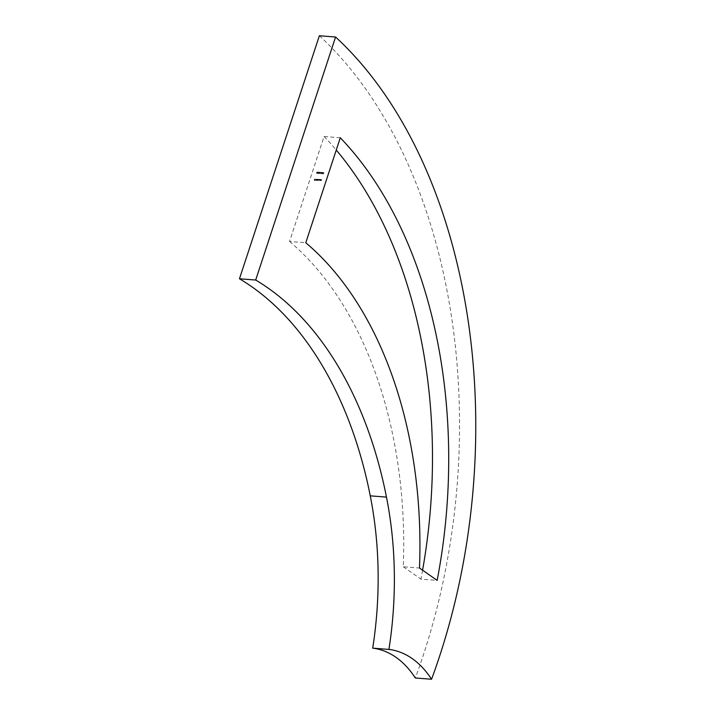 <?xml version="1.0" encoding="UTF-8"?>
<svg xmlns="http://www.w3.org/2000/svg" width="715" height="715" viewBox="0 0 715 715"><rect width="100%" height="100%" fill="white"/><g stroke="black" fill="none" stroke-linecap="round" stroke-linejoin="round"><path stroke-width="0.54" stroke-dasharray="3.58 2.68" d="M315.011 179.447L315.244 179.966L315.869 179.206L315.297 179.983L315.923 180.019L315.565 178.991L315.315 179.662M323.716 172.619L323.269 173.968L323.716 172.619M323.135 173.262L323.412 172.404L323.135 173.262M317.782 179.376L317.469 180.314L318.783 179.974L318.389 180.287L318.318 179.411L317.853 180.243L317.469 179.161L317.469 180.314M317.165 180.1L318.363 180.403L318.944 179.465M318.64 179.251L318.389 180.287L318.407 179.42M318.104 179.206L317.853 180.243L317.871 179.385M320.186 179.563L320.266 180.546L320.874 179.617L320.284 180.43L319.882 179.349L319.873 180.502M319.569 180.287L320.266 180.546L320.874 179.617M320.57 179.402L320.284 180.43L319.793 179.948L320.284 179.572M321.795 173.271L321.58 172.431L322.116 172.342L321.393 172.279L321.652 173.843L322.429 172.556L321.696 172.494L321.687 173.709L321.142 173.173L321.652 173.843L322.108 173.486M320.159 173.557L320.803 172.422L320.177 173.7M318.515 173.432L319.149 172.297L318.532 173.566M316.888 173.441L317.424 172.127L316.584 173.227L317.326 173.477M317.022 173.262L316.754 172.762L317.648 172.61L317.12 171.913L316.977 172.467M316.673 172.252L317.389 172.261L317.201 172.869M340.295 137.754L324.074 136.494L289.557 241.482L305.77 242.743M321.089 179.635L320.785 180.573L321.625 180.162L321.196 180.502L320.785 179.42L320.785 180.573M320.481 180.359L321.169 180.618L321.777 179.688M321.473 179.474L321.196 180.502L320.704 180.019L321.187 179.644M317.8 172.494L318.068 173.566L318.506 172.244L317.496 172.288L318.05 173.566M319.596 173.155L319.614 172.109L319.221 173.334L319.9 173.37L319.918 172.324L319.802 173.361L318.962 173.11L319.9 173.37M320.15 172.771L319.614 172.109L320.15 172.771M322.42 172.86L322.671 173.924L323.126 172.61L322.116 172.646L322.671 173.924L322.983 173.039M319.56 180.475L319.551 179.492L318.979 179.957L319.659 180.484M319.355 180.269L319.659 179.331L318.675 179.742L319.614 180.305M317.031 180.672L317.147 179.304L316.575 179.769L317.12 180.672M316.817 180.466L317.254 179.143L316.271 179.554L317.21 180.109M314.806 179.143L314.385 180.43L315.127 179.814L314.502 178.929L314.385 180.43M316.441 179.268L316.012 180.591M289.557 241.482A372.149 239.704 -85.5 0 1 403.269 566.772L419.491 568.032M403.269 566.772L420.929 579.132L437.151 580.392M324.074 136.494A417.337 268.813 -85.5 0 1 336.256 150.043M422.583 570.204A417.337 268.813 -85.5 0 1 420.929 579.132M319.364 35.75A489.105 315.047 -85.5 0 1 415.344 677.99M317.344 172.395L317.12 171.913L317.344 172.395M316.682 172.574L316.584 173.227M317.764 173.352L318.363 172.672M318.104 172.029L318.309 172.538M318.005 172.324L317.496 172.288M318.229 173.352L318.729 173.584M318.425 173.37L319.149 172.297M318.747 172.074L318.675 173.441M319.873 173.486L320.383 173.709M320.079 173.504L320.803 172.422M320.4 172.208L320.329 173.575M320.713 172.807L321.428 173.048M321.142 173.173L321.348 173.629L321.142 173.173M322.724 172.387L322.93 172.896M322.626 172.681L322.116 172.646M318.675 179.742L318.935 180.252L318.675 179.742M319.212 179.394L318.774 179.742L319.212 179.394L319.712 180.001L319.274 180.35L319.712 180.001L319.212 179.394M318.086 180.073L317.987 179.572L318.086 180.073M317.549 180.028L317.442 179.563L317.549 180.028M316.271 179.554L316.522 180.064L316.271 179.554M316.906 179.894L316.727 180.457M316.808 179.215L316.566 179.957L316.808 179.215L317.308 179.814L316.87 180.162L317.308 179.814L316.808 179.215M322.831 173.057L322.966 173.754L322.831 173.057M323.466 173.102L323.01 173.629L323.368 172.538L323.314 173.843L323.77 173.316M323.368 172.538L323.832 172.994L323.368 172.538M323.01 173.629L322.93 173.066L323.01 173.629M314.082 180.216L314.904 180.466M314.35 179.697L315.083 179.939M314.394 179.563L314.904 179.152M315.798 180.386L316.539 179.277"/><path stroke-width="1.07" d="M340.295 137.754L305.77 242.743A372.149 239.704 -85.5 0 1 419.491 568.032L437.151 580.392A417.337 268.813 -85.5 0 0 340.295 137.754M336.256 150.043A417.337 268.813 -85.5 0 1 422.583 570.204M335.585 37.01L319.364 35.75L239.462 278.779A372.149 239.704 -85.5 0 1 370.263 495.844A292.399 188.34 -85.5 0 1 372.712 648.156A112.711 72.599 -85.5 0 1 415.344 677.99L431.565 679.25A489.105 315.047 -85.5 0 0 335.585 37.01L255.684 280.039A372.149 239.704 -85.5 0 1 386.475 497.104A292.399 188.34 -85.5 0 1 388.933 649.426A112.711 72.599 -85.5 0 1 431.565 679.25M239.462 278.779L255.684 280.039M372.712 648.156L388.933 649.426M370.263 495.844L386.475 497.104"/></g></svg>
